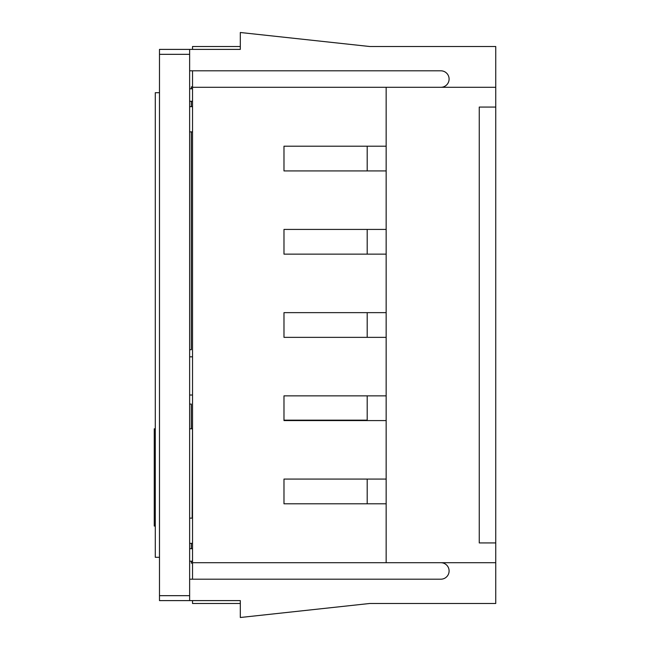 <?xml version="1.0" encoding="UTF-8"?>
<svg xmlns="http://www.w3.org/2000/svg" width="650" height="650" viewBox="0 0 650 650"><rect width="100%" height="100%" fill="white"/><g stroke="black" fill="none" stroke-linecap="round" stroke-linejoin="round"><path stroke-width="0.97" d="M192.53 579.191L192.53 70.809M192.53 562.705L495.739 562.705L495.739 46.508L369.679 46.508L240.313 32.5L240.313 49.392L206.928 49.392M495.739 562.705L495.739 603.492L369.679 603.492L240.313 617.5L240.313 600.608L159.486 600.608L159.486 595.668L189.638 595.668L189.638 600.608M206.928 600.608L240.313 600.608M495.739 107.063L479.261 107.063L479.261 542.937L495.739 542.937M495.739 87.295L386.157 87.295L386.157 562.705M440.863 562.705A8.239 8.239 0 0 1 449.101 570.944A8.239 8.239 0 0 1 440.863 579.191L189.638 579.191M440.863 87.295A8.239 8.239 0 0 0 449.101 79.056A8.239 8.239 0 0 0 440.863 70.809L189.638 70.809M189.638 49.392L189.638 54.332L159.486 54.332L159.486 49.392L240.313 49.392M192.53 49.392L192.53 46.508L240.313 46.508M240.313 603.492L192.53 603.492L192.53 600.608M386.157 479.074L283.985 479.074L283.985 503.799L386.157 503.799M386.157 395.858L283.985 395.858L283.985 420.574L386.157 420.574M386.157 312.642L283.985 312.642L283.985 337.358L386.157 337.358M386.157 229.426L283.985 229.426L283.985 254.142L386.157 254.142M386.157 146.201L283.985 146.201L283.985 170.926L386.157 170.926M192.53 87.295L386.157 87.295M367.201 479.074L367.201 503.799M367.201 395.858L367.201 420.574M367.201 312.642L367.201 337.358M367.201 229.426L367.201 254.142M367.201 146.201L367.201 170.926M192.53 518.131L189.638 518.131M192.53 543.343L189.638 543.343M192.53 106.657L189.638 106.657M192.53 131.869L189.638 131.869M189.638 54.332L189.638 595.668M159.486 54.332L159.486 595.668M192.53 88.774L189.638 88.774M192.53 561.226L189.638 561.226M192.53 548.697L189.638 548.697M192.53 101.303L189.638 101.303M155.293 526.045L154.261 526.045L154.261 428.813L155.293 428.813M192.164 518.131L192.53 420.168M192.53 86.881L191.336 86.881L191.336 88.774M191.336 101.303L191.336 106.657M191.336 131.869L191.336 349.716L189.638 349.716M189.638 404.097L191.336 404.097L191.336 428.813M191.336 543.343L191.336 548.697M191.336 561.226L191.336 563.119L192.53 563.119M189.638 395.021L192.53 395.021M192.53 356.826L189.638 356.826M367.201 420.168L283.985 420.168M159.486 557.302L155.293 557.302L155.293 92.698L159.486 92.698M189.638 428.813L192.164 428.813"/></g></svg>
